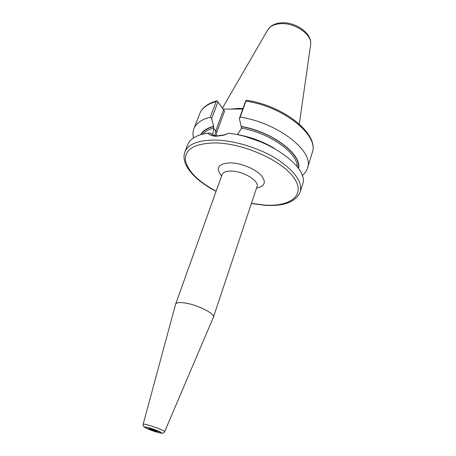 <?xml version="1.0" encoding="UTF-8"?>
<svg xmlns="http://www.w3.org/2000/svg" width="456" height="456" viewBox="0 0 456 456"><rect width="100%" height="100%" fill="white"/><g stroke="black" fill="none" stroke-linecap="round" stroke-linejoin="round"><path stroke-width="0.68" d="M148.747 429.033L146.148 427.984L148.747 429.033M159.486 431.997L156.887 430.948L159.486 431.997M210.393 133.22L212.638 134.605L213.721 128.518L215.688 131.071L216.959 131.641L216.144 135.757M228.735 133.294L224.027 135.13L216.343 136.264C212.445 136.179 209.646 135.118 207.959 133.084L210.307 133.112C212.279 135.05 214.702 135.956 217.575 135.831L224.426 134.822L228.735 133.294C268.459 137.587 310 168.059 302.488 184.52L300.248 191.851C302.596 181.893 294.707 170.903 276.592 158.87C258.94 147.892 234.019 140.311 214.947 140.038C198.217 140.146 188.208 144.102 184.919 151.916C180.183 164.371 194.78 180.394 216.098 191.286M230.941 109.098L238.442 108.431L242.957 108.562M214.816 135.563L215.688 131.071L223.611 109.822L217.079 100.787L223.183 109.144L242.786 109.024M175.583 304.3L175.623 304.152C176.352 302.584 179.493 302.203 185.033 303.006C197.59 304.785 215.369 313.802 213.408 317.233L164.639 431.707C165.448 431.102 155 426.85 148.086 425.015C144.962 424.177 143.315 423.937 143.15 424.291L175.583 304.3M184.919 151.916L187.69 144.769C190.123 138.664 196.884 134.771 207.959 133.084M200.674 134.64C202.834 130.769 207.155 127.993 213.63 126.318L213.721 128.518M213.63 126.318L211.624 118.651L210.29 117.186L216.212 101.597C207.451 104.002 201.957 108.038 199.734 113.704C202.213 107.553 207.987 103.25 217.05 100.799L216.212 101.597M193.509 137.917C192.694 134.645 192.82 131.59 193.897 128.763C196.051 123.28 201.518 119.421 210.29 117.186M307.515 168.104L312.24 152.657C319.428 135.848 283.957 106.579 245.938 101.107L240.181 117.089C278.508 122.903 314.56 151.859 307.515 168.104C306.603 170.994 304.819 173.474 302.151 175.537M274.455 148.456C263.18 141.634 250.817 136.988 237.354 134.531L241.315 128.689L241.23 126.437C272.523 131.733 302.22 154.555 298.549 168.538M240.181 117.089L239.337 118.6L241.23 126.437M217.928 102.007L211.624 118.651M239.337 118.6L245.476 101.563L246.149 100.291L247.049 100.354M223.183 109.144L224.563 111.196L216.959 131.641M223.611 109.822L224.563 111.196M245.938 101.107L246.149 100.291M155.433 431.194C150.999 429.997 146.228 427.58 150.913 428.891C155.433 430.105 160.136 432.522 155.433 431.194M149.425 428.554L157.064 431.199M251.45 203.353L264.149 205.029C290.073 206.995 305.97 195.595 294.245 178.296C282.965 161.002 243.715 143.161 215.215 142.91C194.917 143.366 184.971 149.038 185.37 159.936C187.587 170.949 197.847 181.345 216.155 191.132M267.564 30.193L267.832 29.725C270.077 26.283 274.113 24.288 279.95 23.729C294.456 22.15 312.508 34.633 310.65 44.551L310.576 45.081M175.623 304.152L222.089 174.585C223.132 172.111 226.324 170.937 231.659 171.063C243.749 171.262 259.601 181.174 257.013 186.681L213.408 317.233M221.587 175.982C215.107 167.814 218.219 163.436 230.924 162.855C241.156 163.162 254.67 168.657 260.775 174.939C266.595 181.893 265.187 186.276 256.546 188.083M157.765 432.385C148.764 429.957 138.943 424.998 148.519 427.665C157.844 430.185 167.403 435.115 157.765 432.385M260.912 141.947L246.69 137.022M213.938 127.942C208.922 129.248 205.24 131.277 202.891 134.03M212.279 134.349L212.701 134.258M201.124 134.503C203.325 130.804 207.543 128.142 213.784 126.517M297.181 166.679C297.694 153.039 269.98 133.101 241.52 128.102M241.384 126.648C272.175 131.898 301.484 154.248 298.275 168.15M251.398 203.507L264.451 205.246M210.735 133.494L210.985 133.813M222.431 108.112L267.832 29.725L270.892 26.368C273.577 24.385 276.883 23.222 280.799 22.88C295.009 21.426 312.354 33.032 310.65 44.551L299.313 124.026M143.15 424.291C142.728 425.488 143.383 426.594 145.128 427.608M193.897 128.763L199.734 113.704M161.025 433.114C162.758 433.457 163.955 432.995 164.633 431.729M224.42 134.816L224.033 135.13M264.628 205.263C283.826 206.528 295.699 202.059 300.248 191.851M312.24 152.657C319.451 134.452 284.179 105.803 246.633 100.286"/></g></svg>
